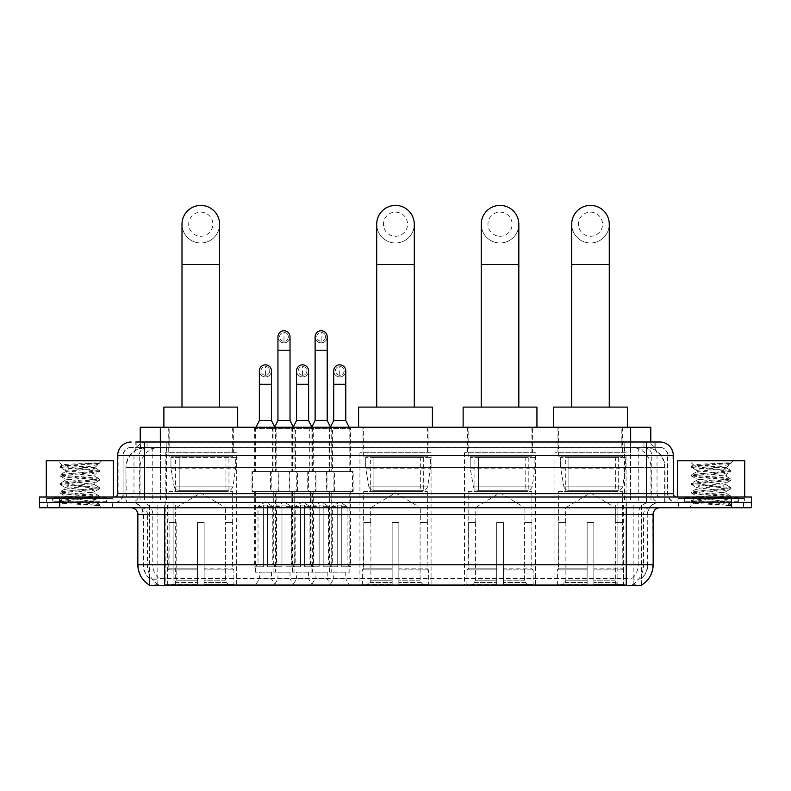 <?xml version="1.0" encoding="UTF-8"?>
<svg xmlns="http://www.w3.org/2000/svg" width="791" height="791" viewBox="0 0 791 791"><rect width="100%" height="100%" fill="white"/><g stroke="black" fill="none" stroke-linecap="round" stroke-linejoin="round"><path stroke-width="0.59" stroke-dasharray="3.96 2.97" d="M431.065 452.739L359.935 452.739L431.065 452.739L431.065 585.587L359.935 585.587L431.065 585.587M359.935 452.739L359.935 585.587M535.596 452.739L464.475 452.739L535.596 452.739L535.596 585.587L464.475 585.587L535.596 585.587M464.475 452.739L464.475 585.587M626.047 452.739L554.926 452.739L626.047 452.739L626.047 585.587L554.926 585.587L626.047 585.587M554.926 452.739L554.926 585.587M236.341 452.739L165.22 452.739L236.341 452.739L236.341 585.587L165.22 585.587L236.341 585.587M165.22 452.739L165.22 585.587M259.359 572.17L271.442 572.17L259.359 572.17L259.359 578.874L271.442 578.874L275.466 585.587L255.335 585.587L275.466 585.587M271.442 572.17L271.442 578.874L259.359 578.874L255.335 585.587M296.536 572.17L308.609 572.17L296.536 572.17L296.536 578.874L308.609 578.874L312.633 585.587L292.502 585.587L312.633 585.587M308.609 572.17L308.609 578.874L296.536 578.874L292.502 585.587M333.703 572.17L345.786 572.17L333.703 572.17L333.703 578.874L345.786 578.874L349.81 585.587L329.679 585.587L349.81 585.587M345.786 572.17L345.786 578.874L333.703 578.874L329.679 585.587M277.948 572.17L290.02 572.17L277.948 572.17L277.948 578.874L290.02 578.874L294.044 585.587L273.923 585.587L294.044 585.587M290.02 572.17L290.02 578.874L277.948 578.874L273.923 585.587M315.115 572.17L327.197 572.17L315.115 572.17L315.115 578.874L327.197 578.874L331.221 585.587L311.09 585.587L331.221 585.587M327.197 572.17L327.197 578.874L315.115 578.874L311.09 585.587M350.482 427.239L329.007 427.239L350.482 427.239L350.482 471.525L329.007 471.525L350.482 471.525M329.007 427.239L329.007 471.525M313.305 427.239L291.839 427.239L313.305 427.239L313.305 471.525L291.839 471.525L313.305 471.525M291.839 427.239L291.839 471.525M276.138 427.239L254.662 427.239L276.138 427.239L276.138 471.525L254.662 471.525L276.138 471.525M254.662 427.239L254.662 471.525M332.576 427.239L309.736 427.239L332.576 427.239L332.576 471.525L309.736 471.525L332.576 471.525M309.736 427.239L309.736 471.525M295.409 427.239L272.569 427.239L295.409 427.239L295.409 471.525L272.569 471.525L295.409 471.525M272.569 427.239L272.569 471.525M278.818 471.525L251.983 471.525L278.818 471.525L278.818 491.646L251.983 491.646L278.818 491.646M251.983 471.525L251.983 491.646M315.995 471.525L289.15 471.525L315.995 471.525L315.995 491.646L289.15 491.646L315.995 491.646M289.15 471.525L289.15 491.646M353.162 471.525L326.327 471.525L353.162 471.525L353.162 491.646L326.327 491.646L353.162 491.646M326.327 471.525L326.327 491.646M297.406 471.525L270.562 471.525L297.406 471.525L297.406 491.646L270.562 491.646L297.406 491.646M270.562 471.525L270.562 491.646M334.573 471.525L307.739 471.525L334.573 471.525L334.573 491.646L307.739 491.646L334.573 491.646M307.739 471.525L307.739 491.646M349.81 491.646L329.679 491.646L349.81 491.646L349.81 572.17L329.679 572.17L349.81 572.17M329.679 491.646L329.679 572.17M312.633 491.646L292.502 491.646L312.633 491.646L312.633 572.17L292.502 572.17L312.633 572.17M292.502 491.646L292.502 572.17M275.466 491.646L255.335 491.646L275.466 491.646L275.466 572.17L255.335 572.17L275.466 572.17M255.335 491.646L255.335 572.17M331.221 491.646L311.09 491.646L331.221 491.646L331.221 572.17L311.09 572.17L331.221 572.17M311.09 491.646L311.09 572.17M294.044 491.646L273.923 491.646L294.044 491.646L294.044 572.17L273.923 572.17L294.044 572.17M273.923 491.646L273.923 572.17M644.428 447.37L647.918 447.607C650.439 448.359 651.3 448.843 650.489 449.051L641.026 449.051L635.628 447.894L624.524 447.39L166.476 447.39L155.372 447.894L149.974 449.051L140.511 449.051L140.205 442.001L655.166 442.001L135.834 442.001L135.834 447.37L655.166 447.37L135.834 447.37M650.795 427.239L140.205 427.239M646.771 447.449A20.131 20.131 0 0 1 665.083 467.491L665.083 502.384L125.917 502.384L665.083 502.384M140.205 448.912L144.229 447.449L153.108 447.37L146.572 447.37M144.229 447.449A20.131 20.131 0 0 0 125.917 467.491L126.323 502.384M641.748 585.587L149.252 585.587M149.252 584.925L149.252 502.384L641.748 502.384L149.252 502.384M233.325 427.239L168.246 427.239L233.325 427.239L233.325 452.739L168.246 452.739L233.325 452.739M168.246 427.239L168.246 452.739M623.021 427.239L557.942 427.239L623.021 427.239L623.021 452.739L557.942 452.739L623.021 452.739M557.942 427.239L557.942 452.739M532.58 427.239L467.491 427.239L532.58 427.239L532.58 452.739L467.491 452.739L532.58 452.739M467.491 427.239L467.491 452.739M428.04 427.239L362.96 427.239L428.04 427.239L428.04 452.739L362.96 452.739L428.04 452.739M362.96 427.239L362.96 452.739M650.795 442.001L650.489 427.239M153.108 447.37L637.892 447.37M112.352 502.384L47.262 502.384L112.352 502.384L112.352 507.753L47.262 507.753L112.352 507.753M47.262 502.384L47.262 507.753M743.738 502.384L678.648 502.384L743.738 502.384L743.738 507.753L678.648 507.753L743.738 507.753M678.648 502.384L678.648 507.753M113.024 498.36L46.6 498.36L113.024 498.36L113.024 502.384L46.6 502.384L113.024 502.384M46.6 498.36L46.6 502.384M744.4 498.36L677.976 498.36L744.4 498.36L744.4 502.384L677.976 502.384L744.4 502.384M677.976 498.36L677.976 502.384M626.314 585.043C634.718 585.716 639.8 585.716 641.55 585.043L632.632 584.707C629.982 585.291 624.801 585.38 617.089 584.974L173.911 584.974C166.219 585.38 161.038 585.291 158.368 584.707L149.45 585.043C151.19 585.716 156.272 585.716 164.686 585.043M617.089 584.974L617.089 564.784L138.257 564.784A23.483 23.127 -90 0 0 149.252 584.786L149.45 578.468C151.19 579.457 156.272 579.457 164.686 578.468L626.314 578.468C634.718 579.457 639.79 579.457 641.55 578.468A18.114 18.114 0 0 0 647.789 564.784L173.911 564.784L173.911 584.974M641.55 585.043L641.748 578.073A18.114 17.837 90 0 0 647.463 564.784L647.789 514.466A12.073 12.073 0 0 1 659.862 502.384L131.138 502.384L659.862 502.384M149.45 578.468A18.114 18.114 0 0 1 143.211 564.784L143.211 514.466L653.148 514.466M626.314 507.753L131.138 507.753L626.314 507.753M684.017 502.384L738.369 502.384L684.017 502.384L684.017 498.36L738.369 498.36L684.017 498.36M738.369 502.384L738.369 498.36M52.631 502.384L106.983 502.384L52.631 502.384L52.631 498.36L106.983 498.36L52.631 498.36M106.983 502.384L106.983 498.36M731.319 502.384L751.45 502.384L751.45 507.753L731.319 507.753L731.319 502.384L751.45 502.384L751.45 497.015L731.319 497.015L731.319 502.384L59.681 502.384L731.319 502.384M731.319 497.015L39.55 497.015L39.55 502.384L59.681 502.384L39.55 502.384L39.55 507.753L731.319 507.753M641.748 578.073L632.632 577.964C629.992 578.824 624.811 578.963 617.089 578.359L173.911 578.359C166.209 578.963 161.028 578.824 158.368 577.964L149.252 578.083A18.114 17.837 -90 0 1 143.537 564.784L164.686 564.784L164.686 514.466L143.211 514.466C142.499 507.13 138.474 503.106 131.138 502.384M144.555 442.001L646.445 442.001M659.862 447.37L131.138 447.37L659.862 447.37A8.048 8.048 0 0 1 667.911 455.418L667.911 493.663L117.721 493.663M117.721 455.418L667.911 455.418L123.089 455.418L123.089 493.663A8.721 8.721 0 0 1 114.359 502.384L676.641 502.384L114.359 502.384M144.555 497.015L676.641 497.015L144.555 497.015M738.033 497.015L684.353 497.015L738.033 497.015L738.033 502.384L684.353 502.384L738.033 502.384M684.353 497.015L684.353 502.384M106.647 497.015L52.967 497.015L106.647 497.015L106.647 502.384L52.967 502.384L106.647 502.384M52.967 497.015L52.967 502.384M47.598 502.384L112.015 502.384L47.598 502.384L47.598 507.753L112.015 507.753L47.598 507.753M112.015 502.384L112.015 507.753M107.319 502.384L52.295 502.384L107.319 502.384A0.672 0.672 0 0 1 106.647 501.712L52.967 501.712L106.647 501.712L106.647 497.687A0.672 0.672 0 0 1 107.319 497.015L52.295 497.015L107.319 497.015M52.295 502.384A0.672 0.672 0 0 0 52.967 501.712L52.967 497.687A0.672 0.672 0 0 0 52.295 497.015M113.36 497.015L46.264 497.015L113.36 497.015M89.739 501.039C80.435 501.721 62.519 502.394 62.687 502.997C60.986 503.956 98.934 504.826 99.547 505.657L60.037 501.464L99.458 497.351L94.969 499.872L94.969 501.039L89.739 501.039L94.969 499.872C95.899 498.449 63.715 497.025 64.644 495.611C63.715 494.187 95.899 492.763 94.969 491.349C95.899 489.926 63.715 488.502 64.644 487.088C63.715 485.674 95.899 484.24 94.969 482.826C95.899 481.412 63.715 479.989 64.644 478.565C63.715 477.151 95.899 475.727 94.969 474.303L94.969 476.439C95.899 475.015 63.715 473.591 64.644 472.178C63.715 470.754 95.899 469.33 94.969 467.916L94.218 467.491C90.095 466.601 61.668 465.82 62.212 465.059L57.931 460.787L101.683 460.787L57.931 460.787M60.156 501.613L62.726 503.106L57.931 507.753L101.683 507.753L99.587 505.657L94.623 505.657L99.458 504.52L60.037 500.406L99.587 496.145L60.037 491.883L99.587 487.622L60.037 483.36L99.587 479.099L60.037 474.837L99.587 470.576L60.037 466.314L62.212 465.059C60.591 464.287 86.486 463.566 96.067 462.883L99.587 462.883L101.683 460.787M99.587 463.121L98.529 463.803L99.251 462.883M94.969 467.491L99.023 463.447C97.333 464.663 92.418 466.018 84.281 467.491L94.969 467.491M99.458 497.351L60.037 492.941L99.587 488.69L60.037 484.428L99.458 480.305L94.969 482.826L94.969 484.962C95.899 483.538 63.715 482.115 64.644 480.701C63.715 479.277 95.899 477.853 94.969 476.439L99.458 478.95M99.458 480.305L60.037 475.905L99.458 471.782L94.969 474.303C95.899 472.889 63.715 471.466 64.644 470.042L64.644 472.178L60.156 474.699M99.458 471.782L89.699 470.22L60.156 467.53L64.644 470.042C66.315 469.211 72.861 468.361 84.281 467.491M99.458 488.828L94.969 491.349L94.969 493.475C95.899 492.061 63.715 490.638 64.644 489.214C63.715 487.8 95.899 486.376 94.969 484.962L99.458 487.474M60.156 476.044L64.813 478.763L64.644 480.701L60.156 483.212M94.623 505.657C97.095 504.876 97.965 504.094 97.234 503.303L91.43 501.039C83.381 499.981 63.853 498.834 64.644 497.737C63.715 496.323 95.899 494.899 94.969 493.475L99.458 495.997M60.156 484.567L64.813 487.276L64.644 489.214L60.156 491.735M91.43 501.039L94.969 501.039L99.458 504.52M60.156 493.09L64.813 495.799L64.644 497.737L60.156 500.258M101.683 507.753L57.931 507.753M46.264 460.787L113.36 460.787M60.156 466.176L96.067 462.883M60.156 467.53L69.924 465.958L99.458 463.269M678.985 502.384L743.402 502.384L678.985 502.384L678.985 507.753L743.402 507.753L678.985 507.753M743.402 502.384L743.402 507.753M738.705 502.384L683.681 502.384L738.705 502.384A0.672 0.672 0 0 1 738.033 501.712L684.353 501.712L738.033 501.712L738.033 497.687A0.672 0.672 0 0 1 738.705 497.015L683.681 497.015L738.705 497.015M683.681 502.384A0.672 0.672 0 0 0 684.353 501.712L684.353 497.687A0.672 0.672 0 0 0 683.681 497.015M744.736 497.015L677.64 497.015L744.736 497.015M721.125 501.039C711.821 501.721 693.905 502.394 694.073 502.997C692.362 503.956 730.32 504.826 730.933 505.657L691.413 501.464L730.844 497.351L726.356 499.872L726.356 501.039L721.125 501.039L726.356 499.872C727.285 498.449 695.101 497.025 696.031 495.611C695.101 494.187 727.285 492.763 726.356 491.349C727.285 489.926 695.101 488.502 696.031 487.088C695.101 485.674 727.285 484.24 726.356 482.826C727.285 481.412 695.101 479.989 696.031 478.565C695.101 477.151 727.285 475.727 726.356 474.303L726.356 476.439C727.285 475.015 695.101 473.591 696.031 472.178C695.101 470.754 727.285 469.33 726.356 467.916L725.594 467.491C721.471 466.601 693.054 465.82 693.588 465.059L689.317 460.787L733.069 460.787L689.317 460.787M730.933 505.657L726 505.657L730.844 504.52L691.413 500.406L730.963 496.145L691.413 491.883L730.963 487.622L691.413 483.36L730.963 479.099L691.413 474.837L730.963 470.576L691.413 466.314L693.588 465.059C691.977 464.287 717.872 463.566 727.453 462.883L730.963 462.883L733.069 460.787M730.963 463.121L729.905 463.803L730.627 462.883M726.356 467.491L730.4 463.447C728.719 464.663 723.805 466.018 715.667 467.491L726.356 467.491M730.844 497.351L691.413 492.941L730.963 488.69L691.413 484.428L730.844 480.305L726.356 482.826L726.356 484.962C727.285 483.538 695.101 482.115 696.031 480.701C695.101 479.277 727.285 477.853 726.356 476.439L730.844 478.95M730.844 480.305L691.413 475.905L730.844 471.782L726.356 474.303C727.285 472.889 695.101 471.466 696.031 470.042L696.031 472.178L691.542 474.699M730.844 471.782L721.076 470.22L691.542 467.53L696.031 470.042C697.702 469.211 704.247 468.361 715.667 467.491M730.844 488.828L726.356 491.349L726.356 493.475C727.285 492.061 695.101 490.638 696.031 489.214C695.101 487.8 727.285 486.376 726.356 484.962L730.844 487.474M691.542 476.044L696.199 478.763L696.031 480.701L691.542 483.212M726 505.657C728.481 504.876 729.351 504.094 728.62 503.303L722.816 501.039C714.757 499.981 695.24 498.834 696.031 497.737C695.101 496.323 727.285 494.899 726.356 493.475L730.844 495.997M691.542 484.567L696.199 487.276L696.031 489.214L691.542 491.735M722.816 501.039L726.356 501.039L730.844 504.52M691.542 493.09L696.199 495.799L696.031 497.737L691.542 500.258M730.963 504.658L730.963 505.657L733.069 507.753L689.317 507.753L733.069 507.753M691.542 501.613L694.112 503.106L689.317 507.753M677.64 460.787L744.736 460.787M691.542 466.176L727.453 462.883M691.542 467.53L701.301 465.958L730.844 463.269M200.785 242.985A18.786 18.786 0 0 0 219.572 224.199A18.786 18.786 0 0 1 200.785 242.985A18.786 18.786 0 0 0 219.572 224.199A18.786 18.786 0 0 0 200.785 205.413A18.786 18.786 0 0 0 181.999 224.199A18.786 18.786 0 0 0 200.785 242.985A18.786 18.786 0 0 1 181.999 224.199M200.785 212.126A12.073 12.073 0 0 1 212.858 224.199A12.073 12.073 0 0 1 200.785 236.282A12.073 12.073 0 0 1 188.703 224.199A12.073 12.073 0 0 1 200.785 212.126M181.999 407.108L219.572 407.108L181.999 407.108M175.958 522.515L175.958 507.753L225.613 507.753L200.785 492.833L175.958 507.753L225.613 507.753L225.613 522.515M225.386 580.169L225.386 522.515L225.386 580.169L226.374 582.542L229.439 585.587L204.137 585.587L232.544 585.587L204.137 585.587L204.137 584.242L233.899 584.242L204.137 584.242L204.137 569.886L233.899 569.886L204.137 569.886L204.137 568.808L232.811 568.808L204.137 568.808L204.137 585.587L232.544 585.587L233.899 584.242L233.899 569.886L232.475 568.808L232.653 522.515L232.475 568.808L233.899 569.886L233.899 584.242L232.544 585.587L229.439 585.587L226.374 582.542L225.386 580.169L204.137 580.169L204.137 585.587L204.137 522.515L204.137 580.169L225.386 580.169M197.434 522.515L204.137 522.515L197.434 522.515L197.434 568.808L169.086 568.808L197.434 568.808L197.434 522.515L197.434 580.169L197.434 522.515L204.137 522.515L204.137 568.808L204.137 522.515L197.434 522.515M176.185 522.515L176.185 580.169L175.197 582.542L172.131 585.587L197.434 585.587L197.434 580.169L197.434 585.587L169.027 585.587L197.434 585.587L197.434 584.242L197.434 585.587L169.027 585.587L167.672 584.242L197.434 584.242L167.672 584.242L167.672 569.886L197.434 569.886L197.434 584.242L197.434 569.886L167.672 569.886L168.75 568.808L197.434 568.808L197.434 569.886L197.434 568.808L168.75 568.808L169.086 522.515L169.086 568.808L167.672 569.886L167.672 584.242L169.027 585.587L172.131 585.587L175.197 582.542L176.185 580.169L176.185 522.515L168.918 522.515L176.185 522.515M168.918 491.646L232.653 491.646L168.918 491.646L168.918 522.515M232.653 491.646L232.653 522.515M175.622 456.763L225.949 456.763L175.622 456.763L175.622 491.646L225.949 491.646L175.622 491.646M225.949 456.763L225.949 491.646M168.918 427.239L232.653 427.239L168.918 427.239L168.918 456.763L232.653 456.763L168.918 456.763M232.653 427.239L232.653 456.763M237.686 427.239L163.885 427.239L237.686 427.239M163.885 407.108L237.686 407.108M232.475 522.515L225.386 522.515L232.475 522.515M235.678 457.435L170.965 457.435L235.678 457.435L235.678 468.163L170.965 468.163L170.965 457.435L170.965 468.163L174.198 486.861C174.999 489.164 176.66 490.311 179.191 490.311L228.965 490.311L179.201 490.311L179.201 457.435L179.191 490.311C176.67 490.321 175.009 489.174 174.198 486.861L170.965 468.163L235.678 468.163L232.959 486.861L174.198 486.861L232.959 486.861C231.199 489.767 229.874 490.924 228.975 490.311L179.191 490.311L228.975 490.311M395.5 242.985A18.786 18.786 0 0 0 414.286 224.199A18.786 18.786 0 0 1 395.5 242.985A18.786 18.786 0 0 0 414.286 224.199A18.786 18.786 0 0 0 395.5 205.413A18.786 18.786 0 0 0 376.714 224.199A18.786 18.786 0 0 0 395.5 242.985A18.786 18.786 0 0 1 376.714 224.199M395.5 212.126A12.073 12.073 0 0 1 407.573 224.199A12.073 12.073 0 0 1 395.5 236.282A12.073 12.073 0 0 1 383.427 224.199A12.073 12.073 0 0 1 395.5 212.126M376.714 407.108L414.286 407.108L376.714 407.108M370.672 522.515L370.672 507.753L420.328 507.753L395.5 492.833L370.672 507.753L420.328 507.753L420.328 522.515M420.1 580.169L420.1 522.515L420.1 580.169L421.089 582.542L424.154 585.587L398.852 585.587L427.259 585.587L398.852 585.587L398.852 584.242L428.613 584.242L398.852 584.242L398.852 569.886L428.613 569.886L398.852 569.886L398.852 568.808L427.536 568.808L398.852 568.808L398.852 585.587L427.259 585.587L428.613 584.242L428.613 569.886L427.189 568.808L427.367 522.515L427.189 568.808L428.613 569.886L428.613 584.242L427.259 585.587L424.154 585.587L421.089 582.542L420.1 580.169L398.852 580.169L398.852 585.587L398.852 522.515L398.852 580.169L420.1 580.169M392.148 522.515L398.852 522.515L392.148 522.515L392.148 568.808L363.811 568.808L392.148 568.808L392.148 522.515L392.148 580.169L392.148 522.515L398.852 522.515L398.852 568.808L398.852 522.515L392.148 522.515M370.9 522.515L370.9 580.169L369.911 582.542L366.846 585.587L392.148 585.587L392.148 580.169L392.148 585.587L363.741 585.587L392.148 585.587L392.148 584.242L392.148 585.587L363.741 585.587L362.387 584.242L392.148 584.242L362.387 584.242L362.387 569.886L392.148 569.886L392.148 584.242L392.148 569.886L362.387 569.886L363.465 568.808L392.148 568.808L392.148 569.886L392.148 568.808L363.465 568.808L363.811 522.515L363.811 568.808L362.387 569.886L362.387 584.242L363.741 585.587L366.846 585.587L369.911 582.542L370.9 580.169L370.9 522.515L363.633 522.515L370.9 522.515M363.633 491.646L427.367 491.646L363.633 491.646L363.633 522.515M427.367 491.646L427.367 522.515M370.336 456.763L420.664 456.763L370.336 456.763L370.336 491.646L420.664 491.646L370.336 491.646M420.664 456.763L420.664 491.646M363.633 427.239L427.367 427.239L363.633 427.239L363.633 456.763L427.367 456.763L363.633 456.763M427.367 427.239L427.367 456.763M432.4 427.239L358.6 427.239L432.4 427.239M358.6 407.108L432.4 407.108M427.189 522.515L420.1 522.515L427.189 522.515M430.393 457.435L365.679 457.435L430.393 457.435L430.393 468.163L365.679 468.163L365.679 457.435L365.679 468.163L368.913 486.861C369.713 489.164 371.375 490.311 373.906 490.311L423.679 490.311L373.916 490.311L373.916 457.435L373.906 490.311C371.384 490.321 369.723 489.174 368.913 486.861L365.679 468.163L430.393 468.163L427.674 486.861L368.913 486.861L427.674 486.861C425.924 489.767 424.589 490.924 423.689 490.311L423.679 457.435L373.916 457.435L423.679 457.435M500.041 242.985A18.786 18.786 0 0 0 518.827 224.199A18.786 18.786 0 0 1 500.041 242.985A18.786 18.786 0 0 0 518.827 224.199A18.786 18.786 0 0 0 500.041 205.413A18.786 18.786 0 0 0 481.254 224.199A18.786 18.786 0 0 0 500.041 242.985A18.786 18.786 0 0 1 481.254 224.199M500.041 212.126A12.073 12.073 0 0 1 512.113 224.199A12.073 12.073 0 0 1 500.041 236.282A12.073 12.073 0 0 1 487.958 224.199A12.073 12.073 0 0 1 500.041 212.126M481.254 407.108L518.827 407.108L481.254 407.108M475.213 522.515L475.213 507.753L524.868 507.753L500.041 492.833L475.213 507.753L524.868 507.753L524.868 522.515M524.631 580.169L524.631 522.515L524.631 580.169L525.629 582.542L528.695 585.587L503.392 585.587L531.799 585.587L503.392 585.587L503.392 584.242L533.144 584.242L503.392 584.242L503.392 569.886L533.144 569.886L503.392 569.886L503.392 568.808L532.066 568.808L503.392 568.808L503.392 585.587L531.799 585.587L533.144 584.242L533.144 569.886L531.73 568.808L531.908 522.515L531.73 568.808L533.144 569.886L533.144 584.242L531.799 585.587L528.695 585.587L525.629 582.542L524.631 580.169L503.392 580.169L503.392 585.587L503.392 522.515L503.392 580.169L524.631 580.169M496.679 522.515L503.392 522.515L496.679 522.515L496.679 568.808L468.341 568.808L496.679 568.808L496.679 522.515L496.679 580.169L496.679 522.515L503.392 522.515L503.392 568.808L503.392 522.515L496.679 522.515M475.44 522.515L475.44 580.169L474.452 582.542L471.377 585.587L496.679 585.587L496.679 580.169L496.679 585.587L468.272 585.587L496.679 585.587L496.679 584.242L496.679 585.587L468.272 585.587L466.927 584.242L496.679 584.242L466.927 584.242L466.927 569.886L496.679 569.886L496.679 584.242L496.679 569.886L466.927 569.886L468.005 568.808L496.679 568.808L496.679 569.886L496.679 568.808L468.005 568.808L468.341 522.515L468.341 568.808L466.927 569.886L466.927 584.242L468.272 585.587L471.377 585.587L474.452 582.542L475.44 580.169L475.44 522.515L468.163 522.515L475.44 522.515M468.163 491.646L531.908 491.646L468.163 491.646L468.163 522.515M531.908 491.646L531.908 522.515M474.877 456.763L525.194 456.763L474.877 456.763L474.877 491.646L525.194 491.646L474.877 491.646M525.194 456.763L525.194 491.646M468.163 427.239L531.908 427.239L468.163 427.239L468.163 456.763L531.908 456.763L468.163 456.763M531.908 427.239L531.908 456.763M536.941 427.239L463.13 427.239L536.941 427.239M463.13 407.108L536.941 407.108M531.73 522.515L524.631 522.515L531.73 522.515M534.924 457.435L470.22 457.435L534.924 457.435L534.924 468.163L470.22 468.163L470.22 457.435L470.22 468.163L473.453 486.861C474.254 489.164 475.915 490.311 478.446 490.311L528.22 490.311L478.446 490.311L478.446 457.435L478.446 490.311C475.925 490.321 474.264 489.174 473.453 486.861L470.22 468.163L534.924 468.163L532.205 486.861L473.453 486.861L532.205 486.861C530.454 489.767 529.13 490.924 528.22 490.311L528.22 457.435L478.446 457.435L528.22 457.435M590.482 242.985A18.786 18.786 0 0 0 609.268 224.199A18.786 18.786 0 0 1 590.482 242.985A18.786 18.786 0 0 0 609.268 224.199A18.786 18.786 0 0 0 590.482 205.413A18.786 18.786 0 0 0 571.695 224.199A18.786 18.786 0 0 0 590.482 242.985A18.786 18.786 0 0 1 571.695 224.199M590.482 212.126A12.073 12.073 0 0 1 602.564 224.199A12.073 12.073 0 0 1 590.482 236.282A12.073 12.073 0 0 1 578.409 224.199A12.073 12.073 0 0 1 590.482 212.126M571.695 407.108L609.268 407.108L571.695 407.108M565.654 522.515L565.654 507.753L615.309 507.753L590.482 492.833L565.654 507.753L615.309 507.753L615.309 522.515M615.082 580.169L615.082 522.515L615.082 580.169L616.07 582.542L619.135 585.587L593.843 585.587L622.25 585.587L593.843 585.587L593.843 584.242L623.595 584.242L593.843 584.242L593.843 569.886L623.595 569.886L593.843 569.886L593.843 568.808L622.517 568.808L593.843 568.808L593.843 585.587L622.25 585.587L623.595 584.242L623.595 569.886L622.181 568.808L622.359 522.515L622.181 568.808L623.595 569.886L623.595 584.242L622.25 585.587L619.135 585.587L616.07 582.542L615.082 580.169L593.843 580.169L593.843 585.587L593.843 522.515L593.843 580.169L615.082 580.169M587.13 522.515L593.843 522.515L587.13 522.515L587.13 568.808L558.792 568.808L587.13 568.808L587.13 522.515L587.13 580.169L587.13 522.515L593.843 522.515L593.843 568.808L593.843 522.515L587.13 522.515M565.881 522.515L565.881 580.169L564.893 582.542L561.828 585.587L587.13 585.587L587.13 580.169L587.13 585.587L558.723 585.587L587.13 585.587L587.13 584.242L587.13 585.587L558.723 585.587L557.378 584.242L587.13 584.242L557.378 584.242L557.378 569.886L587.13 569.886L587.13 584.242L587.13 569.886L557.378 569.886L558.456 568.808L587.13 568.808L587.13 569.886L587.13 568.808L558.456 568.808L558.792 522.515L558.792 568.808L557.378 569.886L557.378 584.242L558.723 585.587L561.828 585.587L564.893 582.542L565.881 580.169L565.881 522.515L558.614 522.515L565.881 522.515M558.614 491.646L622.359 491.646L558.614 491.646L558.614 522.515M622.359 491.646L622.359 522.515M565.318 456.763L615.645 456.763L565.318 456.763L565.318 491.646L615.645 491.646L565.318 491.646M615.645 456.763L615.645 491.646M558.614 427.239L622.359 427.239L558.614 427.239L558.614 456.763L622.359 456.763L558.614 456.763M622.359 427.239L622.359 456.763M627.392 427.239L553.581 427.239L627.392 427.239M553.581 407.108L627.392 407.108M622.181 522.515L615.082 522.515L622.181 522.515M625.374 457.435L560.661 457.435L625.374 457.435L625.374 468.163L560.661 468.163L560.661 457.435L560.661 468.163L563.894 486.861C564.695 489.164 566.366 490.311 568.897 490.311L618.661 490.311L568.897 490.311L568.897 457.435L568.897 490.311C566.376 490.321 564.705 489.174 563.894 486.861L560.661 468.163L625.374 468.163L622.655 486.861L563.894 486.861L622.655 486.861C620.905 489.767 619.58 490.924 618.671 490.311L618.661 457.435L568.897 457.435L618.661 457.435M283.989 341.148A4.36 4.36 0 0 1 279.619 336.788A4.36 4.36 0 0 1 283.989 332.428A4.36 4.36 0 0 1 288.349 336.788A4.36 4.36 0 0 1 283.989 341.148A4.36 4.36 0 0 1 279.619 336.788A4.36 4.36 0 0 1 283.989 332.428A4.36 4.36 0 0 1 288.349 336.788A4.36 4.36 0 0 1 283.989 341.148L283.989 332.428A4.36 4.36 0 0 1 288.349 336.788A4.36 4.36 0 0 1 283.989 341.148M294.717 491.646L273.251 491.646L294.717 491.646L294.717 566.801L285.996 566.801L285.996 505.073L281.972 505.073L281.972 566.801L273.251 566.801L281.972 566.801L273.923 566.801L281.972 566.801L281.972 564.112L276.603 564.112L276.603 506.408L281.972 506.408L281.972 505.073L285.996 505.073L285.996 506.408L285.996 505.073L281.972 505.073L281.972 566.801L281.972 505.073L285.996 505.073L285.996 566.801L285.996 506.408L291.365 506.408L285.996 506.408L285.996 566.801L294.717 566.801M273.251 491.646L273.251 566.801M294.044 566.801L285.996 566.801L294.044 566.801L291.365 564.112L285.996 564.112L291.365 564.112L291.365 506.408L283.989 501.978L276.603 506.408L281.972 506.408L281.972 564.112L276.603 564.112L273.923 566.801M274.596 427.239L273.923 428.584L294.044 428.584L294.044 471.525L273.923 471.525L294.044 471.525M293.382 427.239L294.044 428.584L273.923 428.584L273.923 471.525M290.02 336.788A6.041 6.041 0 0 1 283.603 342.819A6.041 6.041 0 0 1 277.948 336.788A6.041 6.041 0 0 1 283.989 330.747A6.041 6.041 0 0 1 290.02 336.788A6.041 6.041 0 0 1 283.989 342.829A6.041 6.041 0 0 1 277.948 336.788M271.234 491.646L296.734 491.646L271.234 491.646L271.234 471.525L271.234 491.646M296.734 471.525L271.234 471.525L296.734 471.525L296.734 491.646L296.734 471.525M290.02 420.525L277.948 420.525M321.156 341.148A4.36 4.36 0 0 1 316.796 336.788A4.36 4.36 0 0 1 321.156 332.428A4.36 4.36 0 0 1 325.516 336.788A4.36 4.36 0 0 1 321.156 341.148A4.36 4.36 0 0 1 316.796 336.788A4.36 4.36 0 0 1 321.156 332.428A4.36 4.36 0 0 1 325.516 336.788A4.36 4.36 0 0 1 321.156 341.148L321.156 332.428A4.36 4.36 0 0 1 325.516 336.788A4.36 4.36 0 0 1 321.156 341.148M331.894 491.646L310.418 491.646L331.894 491.646L331.894 566.801L323.173 566.801L323.173 505.073L319.139 505.073L319.139 566.801L310.418 566.801L319.139 566.801L311.09 566.801L319.139 566.801L319.139 564.112L313.78 564.112L313.78 506.408L319.139 506.408L319.139 505.073L323.173 505.073L323.173 506.408L323.173 505.073L319.139 505.073L319.139 566.801L319.139 505.073L323.173 505.073L323.173 566.801L323.173 506.408L328.542 506.408L323.173 506.408L323.173 566.801L331.894 566.801M310.418 491.646L310.418 566.801M331.221 566.801L323.173 566.801L331.221 566.801L328.542 564.112L323.173 564.112L328.542 564.112L328.542 506.408L321.156 501.978L313.78 506.408L319.139 506.408L319.139 564.112L313.78 564.112L311.09 566.801M311.763 427.239L311.09 428.584L331.221 428.584L331.221 471.525L311.09 471.525L331.221 471.525M330.549 427.239L331.221 428.584L311.09 428.584L311.09 471.525M327.197 336.788A6.041 6.041 0 0 1 320.78 342.819A6.041 6.041 0 0 1 315.115 336.788A6.041 6.041 0 0 1 321.156 330.747A6.041 6.041 0 0 1 327.197 336.788A6.041 6.041 0 0 1 321.156 342.829A6.041 6.041 0 0 1 315.115 336.788M308.411 491.646L333.901 491.646L308.411 491.646L308.411 471.525L308.411 491.646M333.901 471.525L308.411 471.525L333.901 471.525L333.901 491.646L333.901 471.525M327.197 420.525L315.115 420.525M265.4 375.241A4.36 4.36 0 0 1 261.04 370.88A4.36 4.36 0 0 1 265.4 366.51A4.36 4.36 0 0 1 269.761 370.88A4.36 4.36 0 0 1 265.4 375.241A4.36 4.36 0 0 1 261.04 370.88A4.36 4.36 0 0 1 265.4 366.51A4.36 4.36 0 0 1 269.761 370.88A4.36 4.36 0 0 1 265.4 375.241L265.4 366.51A4.36 4.36 0 0 1 269.761 370.88A4.36 4.36 0 0 1 265.4 375.241M276.138 491.646L254.662 491.646L276.138 491.646L276.138 566.801L267.407 566.801L267.407 505.073L263.383 505.073L263.383 566.801L254.662 566.801L263.383 566.801L255.335 566.801L263.383 566.801L263.383 564.112L258.014 564.112L258.014 506.408L263.383 506.408L263.383 505.073L267.407 505.073L267.407 506.408L267.407 505.073L263.383 505.073L263.383 566.801L263.383 505.073L267.407 505.073L267.407 566.801L267.407 506.408L272.776 506.408L267.407 506.408L267.407 566.801L276.138 566.801M254.662 491.646L254.662 566.801M275.466 566.801L267.407 566.801L275.466 566.801L272.776 564.112L267.407 564.112L272.776 564.112L272.776 506.408L265.4 501.978L258.014 506.408L263.383 506.408L263.383 564.112L258.014 564.112L255.335 566.801M256.007 427.239L255.335 428.584L275.466 428.584L275.466 471.525L255.335 471.525L275.466 471.525M274.695 427.031L275.466 428.584L255.335 428.584L255.335 471.525M265.4 376.911A6.041 6.041 0 0 0 271.442 370.88A6.041 6.041 0 0 1 265.015 376.902A6.041 6.041 0 0 1 259.359 370.88A6.041 6.041 0 0 1 265.4 364.839A6.041 6.041 0 0 1 271.442 370.88A6.041 6.041 0 0 1 265.4 376.911A6.041 6.041 0 0 1 259.359 370.88M252.645 491.646L278.145 491.646L252.645 491.646L252.645 471.525L252.645 491.646M278.145 471.525L252.645 471.525L278.145 471.525L278.145 491.646L278.145 471.525M271.442 420.525L259.359 420.525M302.567 375.241A4.36 4.36 0 0 1 298.207 370.88A4.36 4.36 0 0 1 302.567 366.51A4.36 4.36 0 0 1 306.928 370.88A4.36 4.36 0 0 1 302.567 375.241A4.36 4.36 0 0 1 298.207 370.88A4.36 4.36 0 0 1 302.567 366.51A4.36 4.36 0 0 1 306.928 370.88A4.36 4.36 0 0 1 302.567 375.241L302.567 366.51A4.36 4.36 0 0 1 306.928 370.88A4.36 4.36 0 0 1 302.567 375.241M313.305 491.646L291.839 491.646L313.305 491.646L313.305 566.801L304.584 566.801L304.584 505.073L300.56 505.073L300.56 566.801L291.839 566.801L300.56 566.801L292.502 566.801L300.56 566.801L300.56 564.112L295.191 564.112L295.191 506.408L300.56 506.408L300.56 505.073L304.584 505.073L304.584 506.408L304.584 505.073L300.56 505.073L300.56 566.801L300.56 505.073L304.584 505.073L304.584 566.801L304.584 506.408L309.953 506.408L304.584 506.408L304.584 566.801L313.305 566.801M291.839 491.646L291.839 566.801M312.633 566.801L304.584 566.801L312.633 566.801L309.953 564.112L304.584 564.112L309.953 564.112L309.953 506.408L302.567 501.978L295.191 506.408L300.56 506.408L300.56 564.112L295.191 564.112L292.502 566.801M293.273 427.031L292.502 428.584L312.633 428.584L312.633 471.525L292.502 471.525L312.633 471.525M311.862 427.031L312.633 428.584L292.502 428.584L292.502 471.525M302.567 376.911A6.041 6.041 0 0 0 308.609 370.88A6.041 6.041 0 0 1 302.192 376.902A6.041 6.041 0 0 1 296.536 370.88A6.041 6.041 0 0 1 302.567 364.839A6.041 6.041 0 0 1 308.609 370.88A6.041 6.041 0 0 1 302.567 376.911A6.041 6.041 0 0 1 296.536 370.88M289.822 491.646L315.322 491.646L289.822 491.646L289.822 471.525L289.822 491.646M315.322 471.525L289.822 471.525L315.322 471.525L315.322 491.646L315.322 471.525M308.609 420.525L296.536 420.525M339.744 375.241A4.36 4.36 0 0 1 335.384 370.88A4.36 4.36 0 0 1 339.744 366.51A4.36 4.36 0 0 1 344.105 370.88A4.36 4.36 0 0 1 339.744 375.241A4.36 4.36 0 0 1 335.384 370.88A4.36 4.36 0 0 1 339.744 366.51A4.36 4.36 0 0 1 344.105 370.88A4.36 4.36 0 0 1 339.744 375.241L339.744 366.51A4.36 4.36 0 0 1 344.105 370.88A4.36 4.36 0 0 1 339.744 375.241M350.482 491.646L329.007 491.646L350.482 491.646L350.482 566.801L341.752 566.801L341.752 505.073L337.727 505.073L337.727 566.801L329.007 566.801L337.727 566.801L329.679 566.801L337.727 566.801L337.727 564.112L332.358 564.112L332.358 506.408L337.727 506.408L337.727 505.073L341.752 505.073L341.752 506.408L341.752 505.073L337.727 505.073L337.727 566.801L337.727 505.073L341.752 505.073L341.752 566.801L341.752 506.408L347.12 506.408L341.752 506.408L341.752 566.801L350.482 566.801M329.007 491.646L329.007 566.801M349.81 566.801L341.752 566.801L349.81 566.801L347.12 564.112L341.752 564.112L347.12 564.112L347.12 506.408L339.744 501.978L332.358 506.408L337.727 506.408L337.727 564.112L332.358 564.112L329.679 566.801M330.45 427.031L329.679 428.584L349.81 428.584L349.81 471.525L329.679 471.525L349.81 471.525M349.138 427.239L349.81 428.584L329.679 428.584L329.679 471.525M339.744 376.911A6.041 6.041 0 0 0 345.786 370.88A6.041 6.041 0 0 1 339.359 376.902A6.041 6.041 0 0 1 333.703 370.88A6.041 6.041 0 0 1 339.744 364.839A6.041 6.041 0 0 1 345.786 370.88A6.041 6.041 0 0 1 339.744 376.911A6.041 6.041 0 0 1 333.703 370.88M326.99 491.646L352.489 491.646L326.99 491.646L326.99 471.525L326.99 491.646M352.489 471.525L326.99 471.525L352.489 471.525L352.489 491.646L352.489 471.525M345.786 420.525L333.703 420.525M373.906 490.311L423.689 490.311L373.906 490.311M478.446 490.311L528.22 490.311L478.446 490.311M140.511 449.051L140.511 427.239M143.082 447.607A20.131 19.824 -90 0 0 126.323 467.491L665.083 467.491L638.248 467.491L638.248 502.384M664.677 502.384L664.677 467.491A20.131 19.824 90 0 0 647.918 447.607M152.752 447.37L152.752 467.491L125.917 467.491L125.917 502.384M149.529 585.587L149.529 502.384M624.524 447.39L624.524 502.384M635.628 447.894A20.131 19.824 90 0 1 650.953 467.491L650.953 502.384M166.476 447.39L166.476 502.384M155.372 447.894A20.131 19.824 -90 0 0 140.047 467.491L140.047 502.384M638.248 447.37L638.248 467.491L152.752 467.491L152.752 502.384M175.651 585.587L175.651 502.384M157.814 585.587L157.814 502.384M615.349 585.587L615.349 502.384M633.186 585.587L633.186 502.384M641.471 585.587L641.471 502.384M623.634 578.29L623.634 502.384M167.366 578.29L167.366 502.384M160.336 447.409L160.336 442.001M149.974 449.051L149.974 427.239M169.798 447.409L169.798 427.239M621.202 447.409L621.202 427.239M641.026 449.051L641.026 427.239M630.664 447.409L630.664 442.001M632.632 584.707A23.483 23.127 90 0 0 643.518 564.784L617.089 564.784L617.089 514.466L647.463 514.466A12.073 11.895 -90 0 1 659.348 502.384M137.852 514.466L137.852 564.784M626.314 578.468L626.314 564.784L164.686 564.784L164.686 578.468M131.652 507.753A6.714 6.605 90 0 1 138.257 514.466L147.482 514.466L147.482 564.784A23.483 23.127 -90 0 0 158.368 584.707M641.748 584.786A23.483 23.127 90 0 0 652.743 564.784L643.518 564.784L643.518 514.466A6.714 6.605 -90 0 1 650.123 507.753M653.148 564.784L652.743 514.466A6.714 6.605 -90 0 1 659.348 507.753M158.368 577.964A18.114 17.837 -90 0 1 152.772 564.784L173.911 564.784L173.911 578.359M617.089 578.359L617.089 507.753M632.632 577.964A18.114 17.837 90 0 0 638.228 564.784L638.228 514.466A12.073 11.895 -90 0 1 650.123 502.384M140.877 502.384A12.073 11.895 90 0 1 152.772 514.466L152.772 564.784L143.537 564.784L143.537 514.466A12.073 11.895 90 0 0 131.652 502.384M626.314 502.384L626.314 564.784L647.789 564.784L647.789 514.466L164.686 514.466L164.686 502.384M59.681 507.753L59.681 497.015M140.877 507.753A6.714 6.605 90 0 1 147.482 514.466L173.911 514.466L173.911 564.784L173.911 507.753M173.911 502.384L173.911 514.466L617.089 514.466L617.089 502.384M615.349 584.925L615.349 578.29M175.651 584.925L175.651 578.29M633.186 584.618L633.186 577.816M641.471 584.618L641.471 577.816M157.814 584.618L157.814 577.816M149.529 584.618L149.529 577.816M155.965 447.37L155.965 442.001M131.138 447.37C127.628 447.528 125.146 449.209 123.673 452.393L123.089 455.418L123.089 493.663L646.445 493.663L646.445 447.37M160.415 442.001L160.415 493.663L123.416 493.663A8.721 8.592 90 0 1 114.824 502.384M646.445 502.384L646.445 493.663L667.911 493.663C668.435 498.963 671.341 501.87 676.641 502.384M630.585 442.001L630.585 455.418L673.279 455.418M673.279 493.663L672.874 455.418A13.417 13.22 90 0 0 659.654 442.001M147.195 442.001A13.417 13.22 -90 0 0 133.976 455.418L133.976 493.663A3.352 3.302 90 0 1 130.673 497.015M131.346 442.001A13.417 13.22 -90 0 0 118.126 455.418L118.126 493.663A3.352 3.302 90 0 1 114.824 497.015M643.805 442.001A13.417 13.22 90 0 1 657.024 455.418L657.024 493.663L630.585 493.663L630.585 497.015M676.176 497.015A3.352 3.302 -90 0 1 672.874 493.663L657.024 493.663A3.352 3.302 -90 0 0 660.327 497.015M131.346 447.37A8.048 7.93 -90 0 0 123.416 455.418L630.585 455.418L630.585 493.663L160.415 493.663L160.415 497.015M160.415 447.37L160.415 502.384M147.195 447.37A8.048 7.93 -90 0 0 139.265 455.418L139.265 493.663A8.721 8.592 90 0 1 130.673 502.384M144.555 447.37L144.555 502.384M659.654 447.37A8.048 7.93 90 0 1 667.584 455.418L667.584 493.663A8.721 8.592 -90 0 0 676.176 502.384M643.805 447.37A8.048 7.93 90 0 1 651.735 455.418L651.735 493.663A8.721 8.592 -90 0 0 660.327 502.384M630.585 447.37L630.585 502.384M136.141 447.37L136.141 442.001M147.027 447.37L147.027 442.001M166.852 447.37L166.852 442.001M624.148 447.37L624.148 442.001M643.973 447.37L643.973 442.001M654.859 447.37L654.859 442.001M635.035 447.37L635.035 442.001M106.647 497.687L52.967 497.687L106.647 497.687M738.033 497.687L684.353 497.687L738.033 497.687M219.572 264.461L181.999 264.461M176.185 580.169L197.434 580.169L176.185 580.169M226.374 582.542L204.137 582.542L226.374 582.542M175.197 582.542L197.434 582.542L175.197 582.542M414.286 264.461L376.714 264.461M370.9 580.169L392.148 580.169L370.9 580.169M421.089 582.542L398.852 582.542L421.089 582.542M369.911 582.542L392.148 582.542L369.911 582.542M518.827 264.461L481.254 264.461M475.44 580.169L496.679 580.169L475.44 580.169M525.629 582.542L503.392 582.542L525.629 582.542M474.452 582.542L496.679 582.542L474.452 582.542M609.268 264.461L571.695 264.461M565.881 580.169L587.13 580.169L565.881 580.169M616.07 582.542L593.843 582.542L616.07 582.542M564.893 582.542L587.13 582.542L564.893 582.542M290.02 350.205L277.948 350.205M327.197 350.205L315.115 350.205M271.442 384.297L259.359 384.297M308.609 384.297L296.536 384.297M345.786 384.297L333.703 384.297M641.748 584.925L641.748 502.384M655.166 447.37L655.166 442.001M99.587 505.657L99.587 504.658M60.037 500.406L60.037 501.464M99.587 496.145L99.587 497.203M60.037 491.883L60.037 492.941M99.587 487.622L99.587 488.69M60.037 483.36L60.037 484.428M99.587 479.099L99.587 480.167M60.037 474.837L60.037 475.905M99.587 470.576L99.587 471.644M60.037 466.314L60.037 467.382M94.801 467.718L99.458 470.437M691.413 500.406L691.413 501.464M730.963 496.145L730.963 497.203M691.413 491.883L691.413 492.941M730.963 487.622L730.963 488.69M691.413 483.36L691.413 484.428M730.963 479.099L730.963 480.167M691.413 474.837L691.413 475.905M730.963 470.576L730.963 471.644M691.413 466.314L691.413 467.382M726.187 467.718L730.844 470.437M228.965 490.311L228.965 457.435"/><path stroke-width="1.19" d="M135.834 442.001L144.555 442.001L135.834 442.001L140.205 442.001L140.205 427.239L650.795 427.239L650.795 442.001M641.748 584.925L641.748 585.587L149.252 585.587L149.252 584.925M149.45 585.043A23.483 23.483 0 0 1 137.852 564.784L164.686 564.784L164.686 585.043L626.314 585.043L626.314 564.784L653.148 564.784L653.148 514.466A6.714 6.714 0 0 1 659.862 507.753M137.852 564.784L137.852 514.466C137.446 510.383 135.212 508.148 131.138 507.753M641.55 585.043A23.483 23.483 0 0 0 653.148 564.784M59.681 497.015L751.45 497.015L751.45 502.384L39.55 502.384L39.55 507.753L59.681 507.753L59.681 502.384L39.55 502.384L39.55 497.015L59.681 497.015L59.681 502.384L751.45 502.384L751.45 507.753L59.681 507.753M131.138 442.001A13.417 13.417 0 0 0 117.721 455.418L117.721 493.663A3.352 3.352 0 0 1 114.359 497.015M659.862 442.001L646.445 442.001L659.862 442.001A13.417 13.417 0 0 1 673.279 455.418L673.279 493.663C673.477 495.7 674.594 496.817 676.641 497.015M673.279 455.418L144.555 455.418L144.555 442.001L646.445 442.001L646.445 493.663L673.279 493.663M113.36 497.015L113.36 460.787L46.264 460.787L46.264 497.015M744.736 497.015L744.736 460.787L677.64 460.787L677.64 497.015M181.999 407.108L181.999 224.199A18.786 18.786 0 0 1 200.785 205.413A18.786 18.786 0 0 1 219.572 224.199A18.786 18.786 0 0 0 200.785 205.413M219.572 407.108L219.572 224.199M237.686 427.239L237.686 407.108L163.885 407.108L163.885 427.239M376.714 407.108L376.714 224.199A18.786 18.786 0 0 1 395.5 205.413A18.786 18.786 0 0 1 414.286 224.199A18.786 18.786 0 0 0 395.5 205.413M414.286 407.108L414.286 224.199M432.4 427.239L432.4 407.108L358.6 407.108L358.6 427.239M481.254 407.108L481.254 224.199A18.786 18.786 0 0 1 500.041 205.413A18.786 18.786 0 0 1 518.827 224.199A18.786 18.786 0 0 0 500.041 205.413M518.827 407.108L518.827 224.199M536.941 427.239L536.941 407.108L463.13 407.108L463.13 427.239M571.695 407.108L571.695 224.199A18.786 18.786 0 0 1 590.482 205.413A18.786 18.786 0 0 1 609.268 224.199A18.786 18.786 0 0 0 590.482 205.413M609.268 407.108L609.268 224.199M627.392 427.239L627.392 407.108L553.581 407.108L553.581 427.239M274.596 427.239L277.948 420.525L290.02 420.525L293.382 427.239M290.02 420.525L290.02 336.788A6.041 6.041 0 0 0 283.989 330.747A6.041 6.041 0 0 1 284.365 330.767M277.948 420.525L277.948 350.205L290.02 350.205M277.948 350.205L277.948 336.788A6.041 6.041 0 0 1 283.989 330.747M311.763 427.239L315.115 420.525L327.197 420.525L330.549 427.239M327.197 420.525L327.197 336.788A6.041 6.041 0 0 0 321.156 330.747A6.041 6.041 0 0 1 321.532 330.767M315.115 420.525L315.115 350.205L327.197 350.205M315.115 350.205L315.115 336.788A6.041 6.041 0 0 1 321.156 330.747M256.007 427.239L259.359 420.525L271.442 420.525L274.695 427.031M271.442 420.525L271.442 370.88A6.041 6.041 0 0 0 265.776 364.849A6.041 6.041 0 0 1 271.442 370.88M259.359 420.525L259.359 384.297L271.442 384.297M259.359 384.297L259.359 370.88A6.041 6.041 0 0 1 265.776 364.849M293.273 427.031L296.536 420.525L308.609 420.525L311.862 427.031M308.609 420.525L308.609 370.88A6.041 6.041 0 0 0 302.953 364.849A6.041 6.041 0 0 1 308.609 370.88M296.536 420.525L296.536 384.297L308.609 384.297M296.536 384.297L296.536 370.88A6.041 6.041 0 0 1 302.953 364.849M330.45 427.031L333.703 420.525L345.786 420.525L349.138 427.239M345.786 420.525L345.786 370.88A6.041 6.041 0 0 0 340.12 364.849A6.041 6.041 0 0 1 345.786 370.88M333.703 420.525L333.703 384.297L345.786 384.297M333.703 384.297L333.703 370.88A6.041 6.041 0 0 1 340.12 364.849M623.634 585.587L623.634 584.925M167.366 585.587L167.366 584.925M160.336 442.001L160.336 427.239M630.664 442.001L630.664 427.239M626.314 507.753L626.314 514.466L137.852 514.466M653.148 514.466L626.314 514.466L626.314 564.784L164.686 564.784L164.686 507.753M731.319 507.753L731.319 497.015M144.555 497.015L144.555 455.418L117.721 455.418M117.721 493.663L646.445 493.663L646.445 497.015M181.999 264.461L219.572 264.461M376.714 264.461L414.286 264.461M481.254 264.461L518.827 264.461M571.695 264.461L609.268 264.461"/></g></svg>
